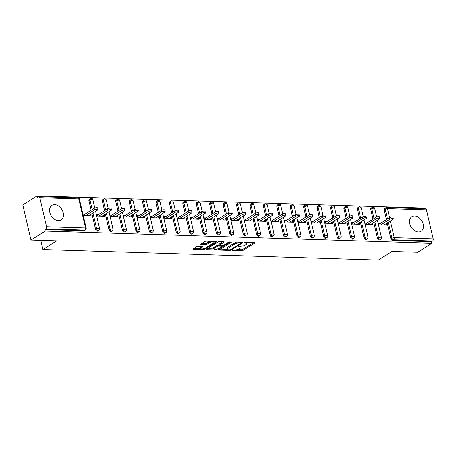 <?xml version="1.0" encoding="UTF-8"?>
<svg xmlns="http://www.w3.org/2000/svg" width="456" height="456" viewBox="0 0 456 456"><rect width="100%" height="100%" fill="white"/><g stroke="black" fill="none" stroke-linecap="round" stroke-linejoin="round"><path stroke-width="0.68" d="M232.412 250.184L232.554 250.486L241.526 250.766A1.083 0.331 166.9 0 0 243.008 250.39L254.528 243.122A1.083 0.331 166.9 0 0 254.739 242.848A1.083 0.331 166.9 0 0 254.323 242.695L245.351 242.41L244.165 242.866L245.619 243.014A3.471 1.054 166.9 0 1 246.952 243.515A3.471 1.054 166.9 0 1 246.268 244.387L245.311 244.997A3.471 1.054 166.9 0 1 240.563 246.2L238.363 246.428L239.668 246.764A3.471 1.054 166.9 0 1 241.002 247.272A3.471 1.054 166.9 0 1 240.318 248.144L239.36 248.748A3.471 1.054 166.9 0 1 234.612 249.956L232.412 250.184M58.391 220.636A8.624 6.179 57.7 0 0 61.127 219.929A8.624 6.179 57.7 0 0 62.649 211.054A8.624 6.179 57.7 0 0 54.663 204.636A8.624 6.179 57.7 0 0 51.927 205.342A8.624 6.179 57.7 0 0 50.405 214.217A8.624 6.179 57.7 0 0 58.391 220.636M418.351 231.979A8.624 6.179 57.7 0 0 421.087 231.266A8.624 6.179 57.7 0 0 422.609 222.391A8.624 6.179 57.7 0 0 414.624 215.973A8.624 6.179 57.7 0 0 411.888 216.68A8.624 6.179 57.7 0 0 410.366 225.56A8.624 6.179 57.7 0 0 418.351 231.979M201.364 246.514L200.993 246.747L201.233 247.773L202.498 246.975A1.083 0.331 166.9 0 0 202.709 246.702A1.083 0.331 166.9 0 0 202.293 246.542L198.029 246.411A1.083 0.331 166.9 0 0 196.547 246.787L193.315 248.828A1.083 0.331 166.9 0 0 193.099 249.096A1.083 0.331 166.9 0 0 193.515 249.255L203.484 249.569A1.083 0.331 166.9 0 0 204.966 249.193L216.486 241.925A1.083 0.331 166.9 0 0 216.697 241.651A1.083 0.331 166.9 0 0 216.281 241.492L206.317 241.178A1.083 0.331 166.9 0 0 204.829 241.56L200.931 244.023A1.083 0.331 166.9 0 0 200.714 244.291A1.083 0.331 166.9 0 0 201.13 244.45L205.399 244.587A1.083 0.331 166.9 0 0 206.881 244.211L208.82 242.985A2.901 0.883 166.9 0 1 211.886 242.022A2.901 0.883 166.9 0 1 213.904 242.398L215.352 241.463M201.233 247.773A2.901 0.883 166.9 0 0 200.668 248.503A2.901 0.883 166.9 0 0 202.686 248.879A2.901 0.883 166.9 0 0 205.753 247.916L213.334 243.128A2.901 0.883 166.9 0 0 213.904 242.398L213.676 241.412M431.895 243.265L417.616 252.271L391.983 251.461L378.292 260.102L42.932 249.535L56.624 240.899L30.985 240.09L45.264 231.084L431.895 243.265L431.536 241.726L432.579 241.064L393.608 239.839L392.565 240.494L431.536 241.726M219.575 249.654A1.083 0.331 166.9 0 0 219.364 249.928A1.083 0.331 166.9 0 0 219.781 250.082L229.744 250.395A1.083 0.331 166.9 0 0 231.232 250.019L242.746 242.752A1.083 0.331 166.9 0 0 242.962 242.478A1.083 0.331 166.9 0 0 242.541 242.324L232.577 242.011A1.083 0.331 166.9 0 0 231.095 242.387L219.575 249.654M216.611 249.985L206.648 249.671A1.083 0.331 166.9 0 1 206.232 249.512A1.083 0.331 166.9 0 1 206.443 249.238L217.962 241.971A1.083 0.331 166.9 0 1 219.444 241.594L223.714 241.726A1.083 0.331 166.9 0 1 224.13 241.885A1.083 0.331 166.9 0 1 223.919 242.159L219.245 245.106A1.083 0.331 166.9 0 0 219.034 245.379A1.083 0.331 166.9 0 0 219.45 245.539L222.277 245.624A1.083 0.331 166.9 0 0 223.765 245.248L228.627 242.182L229.807 242.216L218.099 249.609A1.083 0.331 166.9 0 1 216.611 249.985L216.429 249.187M40.806 240.397L42.932 249.535M426.445 209.88L387.475 208.654A1.659 1.043 91.8 0 0 386.545 207.611L425.516 208.842A1.659 1.043 91.8 0 1 426.445 209.88L433.2 238.91A1.659 1.043 91.8 0 1 432.579 241.064M423.875 208.791L423.709 208.078L37.078 195.898L22.8 204.909L30.985 240.09M45.264 231.084L44.905 229.545L45.948 228.883A1.659 1.043 -88.2 0 0 46.569 226.729L39.814 197.699A1.659 1.043 -88.2 0 0 38.891 196.661A1.659 1.043 -88.2 0 0 38.481 196.781L37.438 197.437L37.078 195.898M386.05 223.685L386.386 225.127L378.508 224.882M380.35 223.411L378.149 223.343M46.569 226.729L85.54 227.96A1.659 1.043 -88.2 0 1 84.924 230.115A1.659 1.191 57.7 0 0 85.449 229.978L84.406 230.633A1.659 1.191 -122.3 0 1 83.881 230.77L84.924 230.115L45.948 228.883M44.905 229.545L83.881 230.77M392.565 240.494A1.659 1.191 -122.3 0 1 390.917 238.915L387.201 222.961M386.414 219.581L384.163 209.885A1.659 1.191 -122.3 0 1 384.568 208.523L385.611 207.868A1.659 1.191 57.7 0 0 385.206 209.23L384.163 209.885M95.652 229.613L96.695 228.958A1.659 1.191 -122.3 0 0 98.342 230.536A1.659 1.191 57.7 0 0 98.872 230.4L97.829 231.055A1.659 1.191 -122.3 0 1 97.299 231.192A1.659 1.191 -122.3 0 1 95.652 229.613L91.941 213.659M91.154 210.279L88.897 200.583A1.659 1.191 -122.3 0 1 89.302 199.226L90.345 198.565A1.659 1.191 57.7 0 0 89.94 199.927L88.897 200.583M109.075 230.035L110.118 229.379A1.659 1.191 -122.3 0 0 111.766 230.958A1.659 1.191 57.7 0 0 112.29 230.821L111.247 231.483A1.659 1.191 -122.3 0 1 110.722 231.619A1.659 1.191 -122.3 0 1 109.075 230.035L105.359 214.081M104.572 210.7L102.315 201.01A1.659 1.191 -122.3 0 1 102.725 199.648L103.769 198.987A1.659 1.191 57.7 0 0 103.358 200.349L102.315 201.01M122.493 230.462L123.536 229.801A1.659 1.191 -122.3 0 0 125.183 231.38A1.659 1.191 57.7 0 0 125.713 231.243L124.67 231.904A1.659 1.191 -122.3 0 1 124.14 232.041A1.659 1.191 -122.3 0 1 122.493 230.462L118.782 214.502M117.996 211.128L115.739 201.432A1.659 1.191 -122.3 0 1 116.143 200.07L117.186 199.409A1.659 1.191 57.7 0 0 116.782 200.771L115.739 201.432M135.916 230.884L136.96 230.223A1.659 1.191 -122.3 0 0 138.607 231.802A1.659 1.191 57.7 0 0 139.131 231.671L138.088 232.326A1.659 1.191 -122.3 0 1 137.564 232.463A1.659 1.191 -122.3 0 1 135.916 230.884L132.2 214.924M131.413 211.55L129.162 201.854A1.659 1.191 -122.3 0 1 129.567 200.492L130.61 199.836A1.659 1.191 57.7 0 0 130.205 201.199L129.162 201.854M149.334 231.306L150.377 230.65A1.659 1.191 -122.3 0 0 152.03 232.229A1.659 1.191 57.7 0 0 152.555 232.093L151.512 232.748A1.659 1.191 -122.3 0 1 150.987 232.885A1.659 1.191 -122.3 0 1 149.334 231.306L145.624 215.352M144.837 211.972L142.58 202.276A1.659 1.191 -122.3 0 1 142.984 200.914L144.028 200.258A1.659 1.191 57.7 0 0 143.623 201.62L142.58 202.276M162.758 231.728L163.801 231.072A1.659 1.191 -122.3 0 0 165.448 232.651A1.659 1.191 57.7 0 0 165.978 232.514L164.935 233.17A1.659 1.191 -122.3 0 1 164.405 233.307A1.659 1.191 -122.3 0 1 162.758 231.728L159.041 215.773M158.26 212.393L156.003 202.698A1.659 1.191 -122.3 0 1 156.408 201.335L157.451 200.68A1.659 1.191 57.7 0 0 157.046 202.042L156.003 202.698M176.176 232.15L177.219 231.494A1.659 1.191 -122.3 0 0 178.872 233.073A1.659 1.191 57.7 0 0 179.396 232.936L178.353 233.597A1.659 1.191 -122.3 0 1 177.829 233.728A1.659 1.191 -122.3 0 1 176.176 232.15L172.465 216.195M171.678 212.815L169.421 203.125A1.659 1.191 -122.3 0 1 169.826 201.763L170.869 201.102A1.659 1.191 57.7 0 0 170.464 202.464L169.421 203.125M189.599 232.577L190.642 231.916A1.659 1.191 -122.3 0 0 192.29 233.495A1.659 1.191 57.7 0 0 192.82 233.358L191.776 234.019A1.659 1.191 -122.3 0 1 191.246 234.156A1.659 1.191 -122.3 0 1 189.599 232.577L185.888 216.617M185.102 213.243L182.845 203.547A1.659 1.191 -122.3 0 1 183.249 202.185L184.292 201.523A1.659 1.191 57.7 0 0 183.888 202.886L182.845 203.547M203.023 232.999L204.066 232.338A1.659 1.191 -122.3 0 0 205.713 233.917A1.659 1.191 57.7 0 0 206.237 233.78L205.194 234.441A1.659 1.191 -122.3 0 1 204.67 234.578A1.659 1.191 -122.3 0 1 203.023 232.999L199.306 217.039M198.52 213.665L196.262 203.969A1.659 1.191 -122.3 0 1 196.673 202.606L197.716 201.951A1.659 1.191 57.7 0 0 197.305 203.308L196.262 203.969M216.44 233.421L217.483 232.76A1.659 1.191 -122.3 0 0 219.131 234.338A1.659 1.191 57.7 0 0 219.661 234.207L218.618 234.863A1.659 1.191 -122.3 0 1 218.088 235A1.659 1.191 -122.3 0 1 216.44 233.421L212.73 217.461M211.943 214.086L209.686 204.391A1.659 1.191 -122.3 0 1 210.091 203.028L211.134 202.373A1.659 1.191 57.7 0 0 210.729 203.735L209.686 204.391M229.864 233.842L230.907 233.187A1.659 1.191 -122.3 0 0 232.554 234.766A1.659 1.191 57.7 0 0 233.079 234.629L232.036 235.285A1.659 1.191 -122.3 0 1 231.511 235.421A1.659 1.191 -122.3 0 1 229.864 233.842L226.147 217.888M225.361 214.508L223.109 204.812A1.659 1.191 -122.3 0 1 223.514 203.45L224.557 202.795A1.659 1.191 57.7 0 0 224.152 204.157L223.109 204.812M243.282 234.264L244.325 233.609A1.659 1.191 -122.3 0 0 245.978 235.188A1.659 1.191 57.7 0 0 246.502 235.051L245.459 235.706A1.659 1.191 -122.3 0 1 244.935 235.843A1.659 1.191 -122.3 0 1 243.282 234.264L239.571 218.31M238.784 214.93L236.527 205.234A1.659 1.191 -122.3 0 1 236.932 203.878L237.975 203.216A1.659 1.191 57.7 0 0 237.57 204.579L236.527 205.234M256.705 234.686L257.748 234.031A1.659 1.191 -122.3 0 0 259.396 235.609A1.659 1.191 57.7 0 0 259.926 235.473L258.883 236.134A1.659 1.191 -122.3 0 1 258.352 236.265A1.659 1.191 -122.3 0 1 256.705 234.686L252.989 218.732M252.208 215.352L249.951 205.662A1.659 1.191 -122.3 0 1 250.355 204.299L251.398 203.638A1.659 1.191 57.7 0 0 250.994 205L249.951 205.662M270.129 235.114L271.172 234.452A1.659 1.191 -122.3 0 0 272.819 236.031A1.659 1.191 57.7 0 0 273.344 235.894L272.3 236.556A1.659 1.191 -122.3 0 1 271.776 236.692A1.659 1.191 -122.3 0 1 270.129 235.114L266.412 219.154M265.626 215.779L263.368 206.083A1.659 1.191 -122.3 0 1 263.779 204.721L264.822 204.06A1.659 1.191 57.7 0 0 264.412 205.422L263.368 206.083M283.546 235.535L284.59 234.874A1.659 1.191 -122.3 0 0 286.237 236.453A1.659 1.191 57.7 0 0 286.767 236.316L285.724 236.977A1.659 1.191 -122.3 0 1 285.194 237.114A1.659 1.191 -122.3 0 1 283.546 235.535L279.836 219.575M279.049 216.201L276.792 206.505A1.659 1.191 -122.3 0 1 277.197 205.143L278.24 204.487A1.659 1.191 57.7 0 0 277.835 205.844L276.792 206.505M296.97 235.957L298.013 235.296A1.659 1.191 -122.3 0 0 299.66 236.881A1.659 1.191 57.7 0 0 300.185 236.744L299.142 237.399A1.659 1.191 -122.3 0 1 298.617 237.536A1.659 1.191 -122.3 0 1 296.97 235.957L293.254 219.997M292.467 216.623L290.215 206.927A1.659 1.191 -122.3 0 1 290.62 205.565L291.663 204.909A1.659 1.191 57.7 0 0 291.259 206.272L290.215 206.927M310.388 236.379L311.431 235.723A1.659 1.191 -122.3 0 0 313.078 237.302A1.659 1.191 57.7 0 0 313.608 237.166L312.565 237.821A1.659 1.191 -122.3 0 1 312.035 237.958A1.659 1.191 -122.3 0 1 310.388 236.379L306.677 220.425M305.89 217.045L303.633 207.349A1.659 1.191 -122.3 0 1 304.038 205.987L305.081 205.331A1.659 1.191 57.7 0 0 304.676 206.693L303.633 207.349M323.811 236.801L324.854 236.145A1.659 1.191 -122.3 0 0 326.502 237.724A1.659 1.191 57.7 0 0 327.026 237.587L325.983 238.243A1.659 1.191 -122.3 0 1 325.459 238.38A1.659 1.191 -122.3 0 1 323.811 236.801L320.095 220.846M319.308 217.466L317.057 207.771A1.659 1.191 -122.3 0 1 317.462 206.414L318.505 205.753A1.659 1.191 57.7 0 0 318.1 207.115L317.057 207.771M337.229 237.223L338.272 236.567A1.659 1.191 -122.3 0 0 339.925 238.146A1.659 1.191 57.7 0 0 340.45 238.009L339.406 238.67A1.659 1.191 -122.3 0 1 338.882 238.807A1.659 1.191 -122.3 0 1 337.229 237.223L333.518 221.268M332.732 217.888L330.475 208.198A1.659 1.191 -122.3 0 1 330.879 206.836L331.922 206.175A1.659 1.191 57.7 0 0 331.518 207.537L330.475 208.198M350.653 237.65L351.696 236.989A1.659 1.191 -122.3 0 0 353.343 238.568A1.659 1.191 57.7 0 0 353.873 238.431L352.83 239.092A1.659 1.191 -122.3 0 1 352.3 239.229A1.659 1.191 -122.3 0 1 350.653 237.65L346.942 221.69M346.155 218.316L343.898 208.62A1.659 1.191 -122.3 0 1 344.303 207.258L345.346 206.596A1.659 1.191 57.7 0 0 344.941 207.959L343.898 208.62M364.076 238.072L365.119 237.411A1.659 1.191 -122.3 0 0 366.767 238.99A1.659 1.191 57.7 0 0 367.291 238.853L366.248 239.514A1.659 1.191 -122.3 0 1 365.723 239.651A1.659 1.191 -122.3 0 1 364.076 238.072L360.36 222.112M359.573 218.737L357.316 209.042A1.659 1.191 -122.3 0 1 357.726 207.679L358.769 207.024A1.659 1.191 57.7 0 0 358.359 208.386L357.316 209.042M377.494 238.494L378.537 237.832A1.659 1.191 -122.3 0 0 380.184 239.417A1.659 1.191 57.7 0 0 380.714 239.28L379.671 239.936A1.659 1.191 -122.3 0 1 379.141 240.073A1.659 1.191 -122.3 0 1 377.494 238.494L373.783 222.539M372.997 219.159L370.739 209.464A1.659 1.191 -122.3 0 1 371.144 208.101L372.187 207.446A1.659 1.191 57.7 0 0 371.782 208.808L370.739 209.464M366.926 222.99L364.726 222.921M372.626 223.263L372.962 224.705L365.085 224.46M353.503 222.568L351.308 222.499M359.208 222.841L359.539 224.284L351.667 224.033M340.085 222.14L337.885 222.072M345.785 222.42L346.121 223.862L338.244 223.611M326.661 221.719L324.467 221.65M332.361 221.998L332.698 223.44L324.82 223.189M313.243 221.297L311.043 221.228M318.943 221.576L319.28 223.012L311.402 222.767M299.82 220.875L297.62 220.807M305.52 221.149L305.856 222.591L297.979 222.346M286.402 220.453L284.202 220.385M292.102 220.727L292.438 222.169L284.561 221.924M272.979 220.031L270.779 219.957M278.679 220.305L279.015 221.747L271.138 221.496M259.555 219.604L257.361 219.535M265.261 219.883L265.591 221.325L257.714 221.075M246.137 219.182L243.937 219.114M251.837 219.461L252.174 220.903L244.296 220.653M232.714 218.76L230.519 218.692M238.414 219.04L238.75 220.476L230.873 220.231M219.296 218.338L217.096 218.27M224.996 218.612L225.332 220.054L217.455 219.809M205.873 217.917L203.672 217.848M211.573 218.19L211.909 219.632L204.031 219.387M192.455 217.495L190.255 217.421M198.155 217.768L198.491 219.211L190.614 218.96M179.031 217.067L176.831 216.999M184.731 217.347L185.068 218.789L177.19 218.538M165.608 216.646L163.413 216.577M171.314 216.925L171.644 218.367L163.767 218.116M152.19 216.224L149.99 216.155M157.89 216.503L158.226 217.939L150.349 217.694M138.766 215.802L136.566 215.734M144.466 216.076L144.803 217.518L136.925 217.273M125.349 215.38L123.148 215.312M131.049 215.654L131.385 217.096L123.508 216.845M111.925 214.958L109.725 214.884M117.625 215.232L117.961 216.674L110.084 216.423M98.502 214.531L96.307 214.462M104.207 214.81L104.538 216.252L96.666 216.001M85.084 214.109L82.884 214.041M90.784 214.388L91.12 215.825L83.243 215.58M241.002 247.272L240.762 246.246A3.471 1.054 166.9 0 0 240.751 246.206M246.952 243.515L246.713 242.489A3.471 1.054 166.9 0 0 246.702 242.455M237.217 249.614L241.287 249.74A1.083 0.331 166.9 0 0 242.769 249.364L253.393 242.666M240.95 242.712L241.612 242.29M220.476 249.084L227.168 249.295M229.71 249.802L230.753 249.54L240.859 243.156L239.497 242.82A3.471 1.054 166.9 0 0 234.743 244.028L227.835 248.389A3.471 1.054 166.9 0 0 227.151 249.261A3.471 1.054 166.9 0 0 228.49 249.763L229.71 249.802M236.653 242.136A3.471 1.054 166.9 0 0 234.504 243.002L234.743 244.028M227.151 249.261L226.917 248.235A3.471 1.054 166.9 0 1 227.595 247.363L234.504 243.002M221.627 245.607L221.798 246.348A1.083 0.331 166.9 0 1 221.587 246.622L218.914 248.309A2.901 0.883 166.9 0 1 215.848 249.272A2.901 0.883 166.9 0 1 213.83 248.896L213.59 247.87A2.901 0.883 166.9 0 1 214.16 247.141L214.4 248.167A2.901 0.883 166.9 0 0 213.83 248.896L207.343 248.674M222.779 241.697L219.005 244.08A1.083 0.331 166.9 0 0 218.794 244.353L219.034 245.379M222.556 245.613L221.747 246.126M221.798 246.348A1.083 0.331 166.9 0 0 221.382 246.189L218.555 246.103A1.083 0.331 166.9 0 0 217.067 246.479L214.4 248.167M214.16 247.141L216.828 245.453A1.083 0.331 166.9 0 1 218.316 245.077L218.965 245.094M200.993 246.747A2.901 0.883 166.9 0 0 200.429 247.477L200.668 248.503M210.148 241.304A2.901 0.883 166.9 0 0 208.58 241.959L208.82 242.985M201.826 243.453L205.16 243.561A1.083 0.331 166.9 0 0 206.642 243.185L208.58 241.959M194.21 248.258L200.657 248.463M389.732 219.25L389.378 217.711A2.046 0.621 -13.1 0 1 391.539 217.033A2.046 0.621 -13.1 0 1 392.958 217.301L393.317 218.84A2.046 0.621 166.9 0 0 391.898 218.572A2.046 0.621 166.9 0 0 389.732 219.25L380.703 224.95M383.889 225.053L392.918 219.353A2.046 0.621 166.9 0 0 393.317 218.84M389.378 217.711L378.446 224.614M376.314 218.829L375.955 217.29A2.046 0.621 -13.1 0 1 378.115 216.611A2.046 0.621 -13.1 0 1 379.54 216.879L379.899 218.418A2.046 0.621 166.9 0 0 378.474 218.15A2.046 0.621 166.9 0 0 376.314 218.829L367.285 224.529M370.466 224.626L379.495 218.931A2.046 0.621 166.9 0 0 379.899 218.418M375.955 217.29L365.022 224.192M362.89 218.407L362.537 216.868A2.046 0.621 -13.1 0 1 364.697 216.19A2.046 0.621 -13.1 0 1 366.117 216.457L366.476 217.996A2.046 0.621 166.9 0 0 365.051 217.729A2.046 0.621 166.9 0 0 362.89 218.407L353.862 224.107M357.048 224.204L366.077 218.51A2.046 0.621 166.9 0 0 366.476 217.996M362.537 216.868L351.604 223.765M349.473 217.985L349.114 216.446A2.046 0.621 -13.1 0 1 351.274 215.768A2.046 0.621 -13.1 0 1 352.699 216.03L353.052 217.569A2.046 0.621 166.9 0 0 351.633 217.307A2.046 0.621 166.9 0 0 349.473 217.985L340.444 223.679M343.625 223.782L352.653 218.082A2.046 0.621 166.9 0 0 353.052 217.569M349.114 216.446L338.181 223.343M336.049 217.563L335.69 216.024A2.046 0.621 -13.1 0 1 337.85 215.346A2.046 0.621 -13.1 0 1 339.275 215.608L339.635 217.147A2.046 0.621 166.9 0 0 338.209 216.879A2.046 0.621 166.9 0 0 336.049 217.563L327.02 223.258M330.207 223.36L339.235 217.66A2.046 0.621 166.9 0 0 339.635 217.147M335.69 216.024L324.757 222.921M322.631 217.141L322.272 215.602A2.046 0.621 -13.1 0 1 324.433 214.918A2.046 0.621 -13.1 0 1 325.852 215.186L326.211 216.725A2.046 0.621 166.9 0 0 324.792 216.457A2.046 0.621 166.9 0 0 322.631 217.141L313.603 222.836M316.783 222.938L325.812 217.238A2.046 0.621 166.9 0 0 326.211 216.725M322.272 215.602L311.34 222.499M309.208 216.714L308.849 215.175A2.046 0.621 -13.1 0 1 311.009 214.497A2.046 0.621 -13.1 0 1 312.434 214.765L312.793 216.304A2.046 0.621 166.9 0 0 311.368 216.036A2.046 0.621 166.9 0 0 309.208 216.714L300.179 222.414M303.36 222.511L312.388 216.817A2.046 0.621 166.9 0 0 312.793 216.304M308.849 215.175L297.916 222.078M295.784 216.292L295.431 214.753A2.046 0.621 -13.1 0 1 297.591 214.075A2.046 0.621 -13.1 0 1 299.011 214.343L299.37 215.882A2.046 0.621 166.9 0 0 297.945 215.614A2.046 0.621 166.9 0 0 295.784 216.292L286.756 221.992M289.942 222.089L298.971 216.395A2.046 0.621 166.9 0 0 299.37 215.882M295.431 214.753L284.498 221.65M282.367 215.87L282.007 214.331A2.046 0.621 -13.1 0 1 284.168 213.653A2.046 0.621 -13.1 0 1 285.593 213.921L285.952 215.46A2.046 0.621 166.9 0 0 284.527 215.192A2.046 0.621 166.9 0 0 282.367 215.87L273.338 221.57M276.518 221.667L285.547 215.973A2.046 0.621 166.9 0 0 285.952 215.46M282.007 214.331L271.075 221.228M268.943 215.449L268.584 213.91A2.046 0.621 -13.1 0 1 270.744 213.231A2.046 0.621 -13.1 0 1 272.169 213.493L272.528 215.032A2.046 0.621 166.9 0 0 271.103 214.77A2.046 0.621 166.9 0 0 268.943 215.449L259.914 221.143M263.101 221.245L272.129 215.545A2.046 0.621 166.9 0 0 272.528 215.032M268.584 213.91L257.657 220.807M255.525 215.027L255.166 213.488A2.046 0.621 -13.1 0 1 257.326 212.804A2.046 0.621 -13.1 0 1 258.751 213.072L259.105 214.611A2.046 0.621 166.9 0 0 257.686 214.343A2.046 0.621 166.9 0 0 255.525 215.027L246.496 220.721M249.677 220.824L258.706 215.124A2.046 0.621 166.9 0 0 259.105 214.611M255.166 213.488L244.234 220.385M242.102 214.605L241.743 213.066A2.046 0.621 -13.1 0 1 243.903 212.382A2.046 0.621 -13.1 0 1 245.328 212.65L245.687 214.189A2.046 0.621 166.9 0 0 244.262 213.921A2.046 0.621 166.9 0 0 242.102 214.605L233.073 220.299M236.259 220.402L245.288 214.702A2.046 0.621 166.9 0 0 245.687 214.189M241.743 213.066L230.81 219.963M228.684 214.177L228.325 212.638A2.046 0.621 -13.1 0 1 230.485 211.96A2.046 0.621 -13.1 0 1 231.904 212.228L232.264 213.767A2.046 0.621 166.9 0 0 230.844 213.499A2.046 0.621 166.9 0 0 228.684 214.177L219.655 219.877M222.836 219.974L231.865 214.28A2.046 0.621 166.9 0 0 232.264 213.767M228.325 212.638L217.392 219.541M215.26 213.756L214.901 212.217A2.046 0.621 -13.1 0 1 217.062 211.538A2.046 0.621 -13.1 0 1 218.487 211.806L218.846 213.345A2.046 0.621 166.9 0 0 217.421 213.077A2.046 0.621 166.9 0 0 215.26 213.756L206.232 219.456M209.412 219.553L218.441 213.858A2.046 0.621 166.9 0 0 218.846 213.345M214.901 212.217L203.969 219.114M201.837 213.334L201.484 211.795A2.046 0.621 -13.1 0 1 203.644 211.117A2.046 0.621 -13.1 0 1 205.063 211.385L205.422 212.918A2.046 0.621 166.9 0 0 203.997 212.656A2.046 0.621 166.9 0 0 201.837 213.334L192.808 219.034M195.994 219.131L205.023 213.436A2.046 0.621 166.9 0 0 205.422 212.918M201.484 211.795L190.551 218.692M188.419 212.912L188.06 211.373A2.046 0.621 -13.1 0 1 190.22 210.695A2.046 0.621 -13.1 0 1 191.645 210.957L191.999 212.496A2.046 0.621 166.9 0 0 190.579 212.234A2.046 0.621 166.9 0 0 188.419 212.912L179.39 218.606M182.571 218.709L191.6 213.009A2.046 0.621 166.9 0 0 191.999 212.496M188.06 211.373L177.127 218.27M174.996 212.49L174.637 210.951A2.046 0.621 -13.1 0 1 176.797 210.267A2.046 0.621 -13.1 0 1 178.222 210.535L178.581 212.074A2.046 0.621 166.9 0 0 177.156 211.806A2.046 0.621 166.9 0 0 174.996 212.49L165.967 218.185M169.153 218.287L178.182 212.587A2.046 0.621 166.9 0 0 178.581 212.074M174.637 210.951L163.704 217.848M161.578 212.063L161.219 210.529A2.046 0.621 -13.1 0 1 163.379 209.845A2.046 0.621 -13.1 0 1 164.804 210.113L165.157 211.652A2.046 0.621 166.9 0 0 163.738 211.385A2.046 0.621 166.9 0 0 161.578 212.063L152.549 217.763M155.73 217.865L164.758 212.165A2.046 0.621 166.9 0 0 165.157 211.652M161.219 210.529L150.286 217.426M148.154 211.641L147.795 210.102A2.046 0.621 -13.1 0 1 149.956 209.424A2.046 0.621 -13.1 0 1 151.381 209.692L151.74 211.231A2.046 0.621 166.9 0 0 150.315 210.963A2.046 0.621 166.9 0 0 148.154 211.641L139.126 217.341M142.306 217.438L151.341 211.744A2.046 0.621 166.9 0 0 151.74 211.231M147.795 210.102L136.863 217.005M134.731 211.219L134.377 209.68A2.046 0.621 -13.1 0 1 136.538 209.002A2.046 0.621 -13.1 0 1 137.957 209.27L138.316 210.809A2.046 0.621 166.9 0 0 136.897 210.541A2.046 0.621 166.9 0 0 134.731 211.219L125.702 216.919M128.888 217.016L137.917 211.322A2.046 0.621 166.9 0 0 138.316 210.809M134.377 209.68L123.445 216.577M121.313 210.797L120.954 209.258A2.046 0.621 -13.1 0 1 123.114 208.58A2.046 0.621 -13.1 0 1 124.539 208.842L124.898 210.381A2.046 0.621 166.9 0 0 123.473 210.119A2.046 0.621 166.9 0 0 121.313 210.797L112.284 216.492M115.465 216.594L124.494 210.9A2.046 0.621 166.9 0 0 124.898 210.381M120.954 209.258L110.021 216.155M107.89 210.376L107.536 208.837A2.046 0.621 -13.1 0 1 109.696 208.158A2.046 0.621 -13.1 0 1 111.116 208.42L111.475 209.959A2.046 0.621 166.9 0 0 110.05 209.692A2.046 0.621 166.9 0 0 107.89 210.376L98.861 216.07M102.047 216.172L111.076 210.472A2.046 0.621 166.9 0 0 111.475 209.959M107.536 208.837L96.604 215.734M94.472 209.954L94.113 208.415A2.046 0.621 -13.1 0 1 96.273 207.731A2.046 0.621 -13.1 0 1 97.698 207.999L98.051 209.538A2.046 0.621 166.9 0 0 96.632 209.27A2.046 0.621 166.9 0 0 94.472 209.954L85.443 215.648M88.624 215.751L97.652 210.051A2.046 0.621 166.9 0 0 98.051 209.538M94.113 208.415L83.18 215.312M232.475 250.144L232.554 250.486M244.376 242.638L244.456 242.974M238.425 246.394L238.505 246.73M387.457 218.926L385.206 209.23A1.659 0.502 166.9 0 1 387.475 208.654L389.555 217.609M390.342 220.978L394.229 237.684L433.2 238.91M390.917 238.915L391.96 238.26A1.659 0.502 166.9 0 1 394.229 237.684A1.659 1.043 91.8 0 1 393.608 239.839A1.659 1.191 -122.3 0 1 391.96 238.26L388.244 222.3M85.449 229.978A1.659 1.659 0 0 0 86.178 228.2A1.659 0.502 -13.1 0 0 85.54 227.96L78.785 198.93L39.814 197.699M86.178 228.2L79.424 199.169A1.659 0.502 -13.1 0 0 78.785 198.93A1.659 1.043 -88.2 0 0 77.862 197.887L38.891 196.661M374.826 221.878L378.537 237.832A1.659 0.502 166.9 0 1 380.806 237.257A1.659 0.502 -13.1 0 1 381.444 237.502L377.425 220.237M374.04 218.504L371.782 208.808A1.659 0.502 166.9 0 1 374.051 208.232A1.659 0.502 -13.1 0 1 374.689 208.472A1.659 1.659 0 0 0 372.187 207.446M367.291 238.853A1.659 1.659 0 0 0 368.02 237.08A1.659 0.502 -13.1 0 0 367.388 236.835A1.659 0.502 166.9 0 0 365.119 237.411L361.403 221.456M360.616 218.076L358.359 208.386A1.659 0.502 166.9 0 1 360.628 207.805A1.659 0.502 -13.1 0 1 361.266 208.05A1.659 1.659 0 0 0 358.769 207.024M353.873 238.431A1.659 1.659 0 0 0 354.603 236.653A1.659 0.502 -13.1 0 0 353.964 236.413A1.659 0.502 166.9 0 0 351.696 236.989L347.985 221.035M347.198 217.654L344.941 207.959A1.659 0.502 166.9 0 1 347.21 207.383A1.659 0.502 -13.1 0 1 347.848 207.628A1.659 1.659 0 0 0 345.346 206.596M340.45 238.009A1.659 1.659 0 0 0 341.179 236.231A1.659 0.502 -13.1 0 0 340.541 235.991A1.659 0.502 166.9 0 0 338.272 236.567L334.562 220.613M333.775 217.233L331.518 207.537A1.659 0.502 166.9 0 1 333.786 206.961A1.659 0.502 -13.1 0 1 334.425 207.201A1.659 1.659 0 0 0 331.922 206.175M327.026 237.587A1.659 1.659 0 0 0 327.761 235.809A1.659 0.502 -13.1 0 0 327.123 235.57A1.659 0.502 166.9 0 0 324.854 236.145L321.138 220.185M320.351 216.811L318.1 207.115A1.659 0.502 166.9 0 1 320.368 206.54A1.659 0.502 -13.1 0 1 321.001 206.779A1.659 1.659 0 0 0 318.505 205.753M313.608 237.166A1.659 1.659 0 0 0 314.338 235.387A1.659 0.502 -13.1 0 0 313.7 235.142A1.659 0.502 166.9 0 0 311.431 235.723L307.72 219.763M306.934 216.389L304.676 206.693A1.659 0.502 166.9 0 1 306.945 206.118A1.659 0.502 -13.1 0 1 307.583 206.357A1.659 1.659 0 0 0 305.081 205.331M300.185 236.744A1.659 1.659 0 0 0 300.914 234.965A1.659 0.502 -13.1 0 0 300.282 234.72A1.659 0.502 166.9 0 0 298.013 235.296L294.297 219.342M293.51 215.962L291.259 206.272A1.659 0.502 166.9 0 1 293.522 205.696A1.659 0.502 -13.1 0 1 294.16 205.935A1.659 1.659 0 0 0 291.663 204.909M286.767 236.316A1.659 1.659 0 0 0 287.497 234.538A1.659 0.502 -13.1 0 0 286.858 234.298A1.659 0.502 166.9 0 0 284.59 234.874L280.879 218.92M280.092 215.54L277.835 205.844A1.659 0.502 166.9 0 1 280.104 205.268A1.659 0.502 -13.1 0 1 280.742 205.513A1.659 1.659 0 0 0 278.24 204.487M273.344 235.894A1.659 1.659 0 0 0 274.073 234.116A1.659 0.502 -13.1 0 0 273.435 233.877A1.659 0.502 166.9 0 0 271.172 234.452L267.455 218.498M266.669 215.118L264.412 205.422A1.659 0.502 166.9 0 1 266.68 204.847A1.659 0.502 -13.1 0 1 267.319 205.086A1.659 1.659 0 0 0 264.822 204.06M259.926 235.473A1.659 1.659 0 0 0 260.655 233.694A1.659 0.502 -13.1 0 0 260.017 233.455A1.659 0.502 166.9 0 0 257.748 234.031L254.032 218.071M253.251 214.696L250.994 205A1.659 0.502 166.9 0 1 253.262 204.425A1.659 0.502 -13.1 0 1 253.901 204.664A1.659 1.659 0 0 0 251.398 203.638M246.502 235.051A1.659 1.659 0 0 0 247.232 233.272A1.659 0.502 -13.1 0 0 246.593 233.033A1.659 0.502 166.9 0 0 244.325 233.609L240.614 217.649M239.827 214.274L237.57 204.579A1.659 0.502 166.9 0 1 239.839 204.003A1.659 0.502 -13.1 0 1 240.477 204.242A1.659 1.659 0 0 0 237.975 203.216M233.079 234.629A1.659 1.659 0 0 0 233.814 232.851A1.659 0.502 -13.1 0 0 233.176 232.606A1.659 0.502 166.9 0 0 230.907 233.187L227.191 217.227M226.404 213.853L224.152 204.157A1.659 0.502 166.9 0 1 226.421 203.581A1.659 0.502 -13.1 0 1 227.054 203.821A1.659 1.659 0 0 0 224.557 202.795M219.661 234.207A1.659 1.659 0 0 0 220.39 232.429A1.659 0.502 -13.1 0 0 219.752 232.184A1.659 0.502 166.9 0 0 217.483 232.76L213.773 216.805M212.986 213.425L210.729 203.735A1.659 0.502 166.9 0 1 212.998 203.154A1.659 0.502 -13.1 0 1 213.636 203.399A1.659 1.659 0 0 0 211.134 202.373M206.237 233.78A1.659 1.659 0 0 0 206.967 232.001A1.659 0.502 -13.1 0 0 206.334 231.762A1.659 0.502 166.9 0 0 204.066 232.338L200.349 216.383M199.563 213.003L197.305 203.308A1.659 0.502 166.9 0 1 199.574 202.732A1.659 0.502 -13.1 0 1 200.212 202.977A1.659 1.659 0 0 0 197.716 201.951M192.82 233.358A1.659 1.659 0 0 0 193.549 231.58A1.659 0.502 -13.1 0 0 192.911 231.34A1.659 0.502 166.9 0 0 190.642 231.916L186.931 215.962M186.145 212.581L183.888 202.886A1.659 0.502 166.9 0 1 186.156 202.31A1.659 0.502 -13.1 0 1 186.795 202.549A1.659 1.659 0 0 0 184.292 201.523M179.396 232.936A1.659 1.659 0 0 0 180.126 231.158A1.659 0.502 -13.1 0 0 179.487 230.918A1.659 0.502 166.9 0 0 177.219 231.494L173.508 215.534M172.721 212.16L170.464 202.464A1.659 0.502 166.9 0 1 172.733 201.888A1.659 0.502 -13.1 0 1 173.371 202.128A1.659 1.659 0 0 0 170.869 201.102M165.978 232.514A1.659 1.659 0 0 0 166.708 230.736A1.659 0.502 -13.1 0 0 166.07 230.497A1.659 0.502 166.9 0 0 163.801 231.072L160.084 215.112M159.304 211.738L157.046 202.042A1.659 0.502 166.9 0 1 159.315 201.466A1.659 0.502 -13.1 0 1 159.948 201.706A1.659 1.659 0 0 0 157.451 200.68M152.555 232.093A1.659 1.659 0 0 0 153.284 230.314A1.659 0.502 -13.1 0 0 152.646 230.069A1.659 0.502 166.9 0 0 150.377 230.65L146.667 214.69M145.88 211.316L143.623 201.62A1.659 0.502 166.9 0 1 145.891 201.045A1.659 0.502 -13.1 0 1 146.53 201.284A1.659 1.659 0 0 0 144.028 200.258M139.131 231.671A1.659 1.659 0 0 0 139.861 229.892A1.659 0.502 -13.1 0 0 139.228 229.647A1.659 0.502 166.9 0 0 136.96 230.223L133.243 214.269M132.457 210.889L130.205 201.199A1.659 0.502 166.9 0 1 132.474 200.617A1.659 0.502 -13.1 0 1 133.106 200.862A1.659 1.659 0 0 0 130.61 199.836M125.713 231.243A1.659 1.659 0 0 0 126.443 229.465A1.659 0.502 -13.1 0 0 125.805 229.225A1.659 0.502 166.9 0 0 123.536 229.801L119.825 213.847M119.039 210.467L116.782 200.771A1.659 0.502 166.9 0 1 119.05 200.195A1.659 0.502 -13.1 0 1 119.689 200.44A1.659 1.659 0 0 0 117.186 199.409M112.29 230.821A1.659 1.659 0 0 0 113.02 229.043A1.659 0.502 -13.1 0 0 112.387 228.804A1.659 0.502 166.9 0 0 110.118 229.379L106.402 213.425M105.615 210.045L103.358 200.349A1.659 0.502 166.9 0 1 105.627 199.774A1.659 0.502 -13.1 0 1 106.265 200.013A1.659 1.659 0 0 0 103.769 198.987M98.872 230.4A1.659 1.659 0 0 0 99.602 228.621A1.659 0.502 -13.1 0 0 98.963 228.382A1.659 0.502 166.9 0 0 96.695 228.958L92.984 212.998M92.197 209.623L89.94 199.927A1.659 0.502 166.9 0 1 92.209 199.352A1.659 0.502 -13.1 0 1 92.847 199.591A1.659 1.659 0 0 0 90.345 198.565M239.525 246.172L239.668 246.764M245.476 242.415L245.619 243.014M254.431 242.7L254.528 243.122M242.769 249.364L243.008 250.39M241.287 249.74L241.526 250.766M242.649 242.33L242.746 242.752M231.072 249.335L231.232 250.019M229.607 249.797L229.744 250.395M219.667 249.597L219.781 250.082M240.58 242.261L240.717 242.86M239.354 242.221L239.497 242.82M227.595 247.363L227.835 248.389M206.534 249.181L206.648 249.671M223.816 241.737L223.919 242.159M219.005 244.08L219.245 245.106M229.738 241.919L229.807 242.216M217.905 248.782L218.099 249.609M221.245 245.596L221.382 246.189M218.316 245.077L218.555 246.103M216.828 245.453L217.067 246.479M202.401 246.553L202.498 246.975M206.642 243.185L206.881 244.211M205.16 243.561L205.399 244.587M201.016 243.966L201.13 244.45M216.389 241.503L216.486 241.925M204.778 248.377L204.966 249.193M203.302 248.782L203.484 249.569M193.407 248.771L193.515 249.255M386.545 207.611A1.659 1.659 0 0 0 385.611 207.868M380.714 239.28A1.659 1.659 0 0 0 381.444 237.502M376.662 216.959L374.689 208.472M368.02 237.08L364.008 219.815M363.244 216.532L361.266 208.05M354.603 236.653L350.584 219.393M349.82 216.11L347.848 207.628M341.179 236.231L337.161 218.971M336.397 215.688L334.425 207.201M327.761 235.809L323.743 218.544M322.979 215.266L321.001 206.779M314.338 235.387L310.319 218.122M309.556 214.844L307.583 206.357M300.914 234.965L296.902 217.7M296.138 214.417L294.16 205.935M287.497 234.538L283.478 217.278M282.714 213.995L280.742 205.513M274.073 234.116L270.055 216.856M269.296 213.573L267.319 205.086M260.655 233.694L256.637 216.429M255.873 213.151L253.901 204.664M247.232 233.272L243.213 216.007M242.45 212.73L240.477 204.242M233.814 232.851L229.795 215.585M229.032 212.308L227.054 203.821M220.39 232.429L216.372 215.164M215.608 211.88L213.636 203.399M206.967 232.001L202.954 214.742M202.19 211.459L200.212 202.977M193.549 231.58L189.531 214.32M188.767 211.037L186.795 202.549M180.126 231.158L176.107 213.892M175.343 210.615L173.371 202.128M166.708 230.736L162.689 213.471M161.926 210.193L159.948 201.706M153.284 230.314L149.266 213.049M148.502 209.771L146.53 201.284M139.861 229.892L135.848 212.627M135.084 209.344L133.106 200.862M126.443 229.465L122.425 212.205M121.661 208.922L119.689 200.44M113.02 229.043L109.007 211.783M108.243 208.5L106.265 200.013M99.602 228.621L95.583 211.356M94.819 208.078L92.847 199.591M79.424 199.169A1.659 1.659 0 0 0 77.862 197.887M240.848 242.267L241.013 242.968"/></g></svg>
